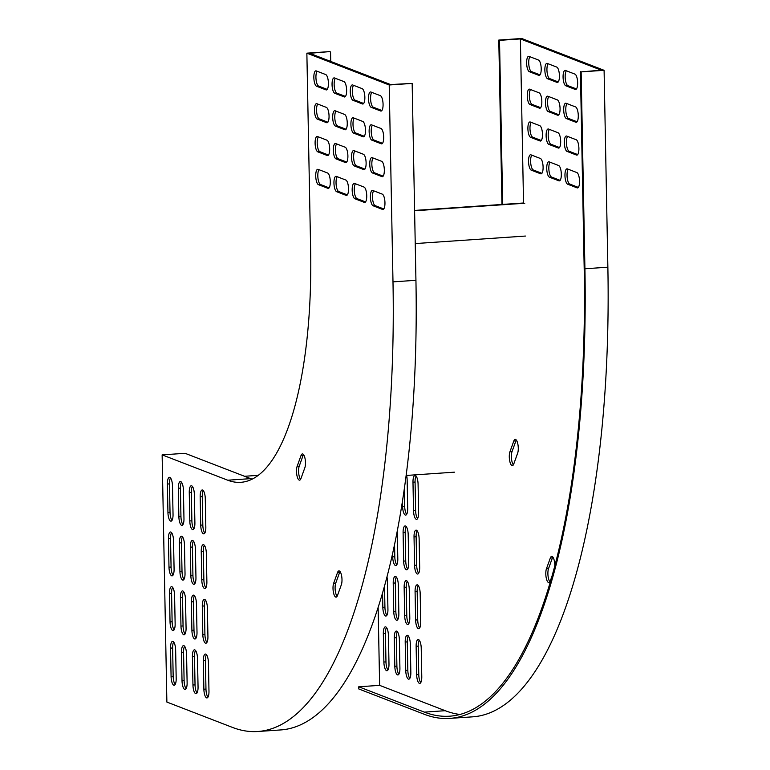 <?xml version="1.0" encoding="UTF-8"?>
<svg xmlns="http://www.w3.org/2000/svg" width="770" height="770" viewBox="0 0 770 770"><rect width="100%" height="100%" fill="white"/><g stroke="black" fill="none" stroke-linecap="round" stroke-linejoin="round"><path stroke-width="1.16" d="M341.995 579.608A7.738 2.502 -93.9 0 0 338.916 570.907A7.738 2.502 -93.9 0 0 337.539 572.514L333.651 583.294A7.738 2.502 -93.9 0 0 333.352 591.976A7.738 2.502 -93.9 0 0 336.086 597.125A7.738 2.502 -93.9 0 0 337.472 595.518L341.351 584.738A7.738 2.502 -93.9 0 0 341.995 579.608M340.013 571.542A7.738 2.502 -93.9 0 0 339.628 572.37L335.739 583.15A7.738 2.502 -93.9 0 0 337.087 596.346M305.478 462.626A7.738 2.502 -93.9 0 0 302.408 453.925A7.738 2.502 -93.9 0 0 301.022 455.532L297.143 466.312A7.738 2.502 -93.9 0 0 296.835 475.003A7.738 2.502 -93.9 0 0 299.578 480.143A7.738 2.502 -93.9 0 0 300.954 478.536L304.843 467.756A7.738 2.502 -93.9 0 0 305.478 462.626M303.495 454.56A7.738 2.502 -93.9 0 0 303.111 455.388L299.222 466.177A7.738 2.502 -93.9 0 0 300.57 479.373M166.792 697.697L162.133 454.868L227.718 480.211A266.882 86.452 -93.9 0 0 240.817 482.318A266.882 86.452 -93.9 0 0 310.637 250.048L306.864 53.169L389.206 84.979L392.989 281.868A516.641 167.35 86.1 0 1 257.825 731.5A516.641 167.35 86.1 0 1 232.463 727.409L166.878 702.067L166.792 697.697M306.864 53.169L329.81 51.6L309.675 53.303L390.563 84.556L412.162 83.41L415.935 280.299A516.641 167.35 86.1 0 1 280.771 729.931L257.825 731.5M355.442 183.76A7.738 2.502 -93.9 0 0 354.373 191.894A7.738 2.502 -93.9 0 0 356.953 198.593L365.558 201.923M354.816 150.949A7.738 2.502 -93.9 0 0 353.738 159.082A7.738 2.502 -93.9 0 0 356.317 165.781L364.922 169.102M354.181 118.128A7.738 2.502 -93.9 0 0 353.112 126.27A7.738 2.502 -93.9 0 0 355.692 132.969L364.297 136.29M353.555 85.316A7.738 2.502 -93.9 0 0 352.477 93.459A7.738 2.502 -93.9 0 0 355.057 100.148L363.661 103.478M337.222 176.725A7.738 2.502 -93.9 0 0 336.153 184.858A7.738 2.502 -93.9 0 0 338.733 191.557L347.337 194.877M336.596 143.903A7.738 2.502 -93.9 0 0 335.518 152.046A7.738 2.502 -93.9 0 0 338.107 158.745L346.702 162.066M335.961 111.092A7.738 2.502 -93.9 0 0 334.892 119.234A7.738 2.502 -93.9 0 0 337.472 125.924L346.077 129.254M335.335 78.28A7.738 2.502 -93.9 0 0 334.267 86.413A7.738 2.502 -93.9 0 0 336.846 93.112L345.441 96.443M319.001 169.679A7.738 2.502 -93.9 0 0 317.933 177.822A7.738 2.502 -93.9 0 0 320.512 184.521L329.117 187.841M318.376 136.867A7.738 2.502 -93.9 0 0 317.307 145.01A7.738 2.502 -93.9 0 0 319.887 151.7L328.482 155.03M317.74 104.056A7.738 2.502 -93.9 0 0 316.672 112.189A7.738 2.502 -93.9 0 0 319.252 118.888L327.856 122.218M317.115 71.244A7.738 2.502 -93.9 0 0 316.047 79.377A7.738 2.502 -93.9 0 0 318.626 86.076L327.231 89.397M373.662 190.796A7.738 2.502 -93.9 0 0 372.593 198.939A7.738 2.502 -93.9 0 0 375.173 205.638L383.768 208.959M373.026 157.985A7.738 2.502 -93.9 0 0 371.958 166.118A7.738 2.502 -93.9 0 0 374.538 172.817L383.142 176.147M372.401 125.173A7.738 2.502 -93.9 0 0 371.333 133.306A7.738 2.502 -93.9 0 0 373.912 140.005L382.517 143.326M371.766 92.361A7.738 2.502 -93.9 0 0 370.697 100.495A7.738 2.502 -93.9 0 0 373.277 107.194L381.882 110.514M185.041 634.018A7.738 2.502 86.1 0 1 183.058 625.943L182.509 597.51A7.738 2.502 86.1 0 1 183.539 591.553M183.992 579.329A7.738 2.502 86.1 0 1 182.009 571.253L181.46 542.821A7.738 2.502 86.1 0 1 182.49 536.863M182.942 524.639A7.738 2.502 86.1 0 1 180.95 516.564L180.411 488.122A7.738 2.502 86.1 0 1 181.441 482.164M186.09 688.707A7.738 2.502 86.1 0 1 184.107 680.632L183.558 652.2A7.738 2.502 86.1 0 1 184.588 646.242M175.156 684.482A7.738 2.502 86.1 0 1 173.173 676.416L172.624 647.974A7.738 2.502 86.1 0 1 173.654 642.016M174.107 629.793A7.738 2.502 86.1 0 1 172.124 621.727L171.575 593.285A7.738 2.502 86.1 0 1 172.605 587.327M173.058 575.103A7.738 2.502 86.1 0 1 171.075 567.028L170.526 538.596A7.738 2.502 86.1 0 1 171.556 532.638M172.008 520.414A7.738 2.502 86.1 0 1 170.026 512.339L169.477 483.906A7.738 2.502 86.1 0 1 170.507 477.949M197.024 692.933A7.738 2.502 86.1 0 1 195.041 684.857L194.492 656.415A7.738 2.502 86.1 0 1 195.522 650.467M207.958 697.148A7.738 2.502 86.1 0 1 205.965 689.083L205.417 660.641A7.738 2.502 86.1 0 1 206.447 654.683M193.876 528.855A7.738 2.502 86.1 0 1 191.884 520.79L191.335 492.348A7.738 2.502 86.1 0 1 192.365 486.39M204.801 533.081A7.738 2.502 86.1 0 1 202.818 525.015L202.269 496.573A7.738 2.502 86.1 0 1 203.299 490.615M194.926 583.544A7.738 2.502 86.1 0 1 192.933 575.479L192.394 547.037A7.738 2.502 86.1 0 1 193.414 541.079M205.85 587.77A7.738 2.502 86.1 0 1 203.867 579.704L203.319 551.262A7.738 2.502 86.1 0 1 204.348 545.304M195.975 638.243A7.738 2.502 86.1 0 1 193.982 630.168L193.443 601.726A7.738 2.502 86.1 0 1 194.473 595.768M206.899 642.459A7.738 2.502 86.1 0 1 204.916 634.393L204.368 605.952A7.738 2.502 86.1 0 1 205.398 599.994M354.575 183.424A7.738 2.502 -93.9 0 0 354.19 183.366A7.738 2.502 -93.9 0 0 352.188 190.671A7.738 2.502 -93.9 0 0 354.864 198.737L364.335 202.394A7.738 2.502 -93.9 0 0 364.72 202.462A7.738 2.502 -93.9 0 0 366.722 195.147A7.738 2.502 -93.9 0 0 364.046 187.081L354.575 183.424M353.94 150.612A7.738 2.502 -93.9 0 0 353.565 150.545A7.738 2.502 -93.9 0 0 351.553 157.86A7.738 2.502 -93.9 0 0 354.239 165.925L363.709 169.583A7.738 2.502 -93.9 0 0 364.085 169.641A7.738 2.502 -93.9 0 0 366.097 162.335A7.738 2.502 -93.9 0 0 363.411 154.269L353.94 150.612M353.315 117.8A7.738 2.502 -93.9 0 0 352.93 117.733A7.738 2.502 -93.9 0 0 350.928 125.048A7.738 2.502 -93.9 0 0 353.603 133.114L363.074 136.771A7.738 2.502 -93.9 0 0 363.459 136.829A7.738 2.502 -93.9 0 0 365.461 129.524A7.738 2.502 -93.9 0 0 362.786 121.458L353.315 117.8M352.679 84.979A7.738 2.502 -93.9 0 0 352.304 84.921A7.738 2.502 -93.9 0 0 350.292 92.227A7.738 2.502 -93.9 0 0 352.978 100.293L362.449 103.96A7.738 2.502 -93.9 0 0 362.824 104.017A7.738 2.502 -93.9 0 0 364.836 96.702A7.738 2.502 -93.9 0 0 362.15 88.646L352.679 84.979M336.355 176.388A7.738 2.502 -93.9 0 0 335.97 176.32A7.738 2.502 -93.9 0 0 333.968 183.635A7.738 2.502 -93.9 0 0 336.644 191.701L346.115 195.359A7.738 2.502 -93.9 0 0 346.5 195.416A7.738 2.502 -93.9 0 0 348.502 188.111A7.738 2.502 -93.9 0 0 345.826 180.045L336.355 176.388M335.72 143.576A7.738 2.502 -93.9 0 0 335.345 143.509A7.738 2.502 -93.9 0 0 333.333 150.824A7.738 2.502 -93.9 0 0 336.018 158.89L345.489 162.547A7.738 2.502 -93.9 0 0 345.865 162.605A7.738 2.502 -93.9 0 0 347.876 155.299A7.738 2.502 -93.9 0 0 345.191 147.234L335.72 143.576M335.094 110.755A7.738 2.502 -93.9 0 0 334.709 110.697A7.738 2.502 -93.9 0 0 332.707 118.002A7.738 2.502 -93.9 0 0 335.383 126.068L344.864 129.735A7.738 2.502 -93.9 0 0 345.239 129.793A7.738 2.502 -93.9 0 0 347.241 122.478A7.738 2.502 -93.9 0 0 344.565 114.422L335.094 110.755M334.459 77.943A7.738 2.502 -93.9 0 0 334.084 77.886A7.738 2.502 -93.9 0 0 332.072 85.191A7.738 2.502 -93.9 0 0 334.757 93.257L344.228 96.914A7.738 2.502 -93.9 0 0 344.614 96.982A7.738 2.502 -93.9 0 0 346.615 89.666A7.738 2.502 -93.9 0 0 343.94 81.601L334.459 77.943M318.135 169.352A7.738 2.502 -93.9 0 0 317.75 169.285A7.738 2.502 -93.9 0 0 315.748 176.6A7.738 2.502 -93.9 0 0 318.424 184.665L327.905 188.323A7.738 2.502 -93.9 0 0 328.28 188.381A7.738 2.502 -93.9 0 0 330.282 181.075A7.738 2.502 -93.9 0 0 327.606 173.009L318.135 169.352M317.5 136.531A7.738 2.502 -93.9 0 0 317.125 136.473A7.738 2.502 -93.9 0 0 315.123 143.778A7.738 2.502 -93.9 0 0 317.798 151.844L327.269 155.511A7.738 2.502 -93.9 0 0 327.654 155.569A7.738 2.502 -93.9 0 0 329.656 148.254A7.738 2.502 -93.9 0 0 326.981 140.198L317.5 136.531M316.874 103.719A7.738 2.502 -93.9 0 0 316.489 103.661A7.738 2.502 -93.9 0 0 314.487 110.967A7.738 2.502 -93.9 0 0 317.163 119.032L326.644 122.69A7.738 2.502 -93.9 0 0 327.019 122.757A7.738 2.502 -93.9 0 0 329.031 115.442A7.738 2.502 -93.9 0 0 326.345 107.377L316.874 103.719M316.239 70.907A7.738 2.502 -93.9 0 0 315.864 70.84A7.738 2.502 -93.9 0 0 313.862 78.155A7.738 2.502 -93.9 0 0 316.537 86.221L326.008 89.878A7.738 2.502 -93.9 0 0 326.393 89.936A7.738 2.502 -93.9 0 0 328.395 82.631A7.738 2.502 -93.9 0 0 325.72 74.565L316.239 70.907M372.786 190.459A7.738 2.502 -93.9 0 0 372.411 190.402A7.738 2.502 -93.9 0 0 370.409 197.707A7.738 2.502 -93.9 0 0 373.084 205.773L382.555 209.44A7.738 2.502 -93.9 0 0 382.94 209.498A7.738 2.502 -93.9 0 0 384.942 202.192A7.738 2.502 -93.9 0 0 382.267 194.127L372.786 190.459M372.16 157.648A7.738 2.502 -93.9 0 0 371.775 157.59A7.738 2.502 -93.9 0 0 369.773 164.895A7.738 2.502 -93.9 0 0 372.449 172.961L381.93 176.619A7.738 2.502 -93.9 0 0 382.305 176.686A7.738 2.502 -93.9 0 0 384.317 169.371A7.738 2.502 -93.9 0 0 381.631 161.305L372.16 157.648M371.525 124.836A7.738 2.502 -93.9 0 0 371.15 124.769A7.738 2.502 -93.9 0 0 369.148 132.084A7.738 2.502 -93.9 0 0 371.823 140.15L381.294 143.807A7.738 2.502 -93.9 0 0 381.679 143.865A7.738 2.502 -93.9 0 0 383.681 136.559A7.738 2.502 -93.9 0 0 381.006 128.494L371.525 124.836M370.899 92.025A7.738 2.502 -93.9 0 0 370.524 91.957A7.738 2.502 -93.9 0 0 368.512 99.272A7.738 2.502 -93.9 0 0 371.198 107.338L380.669 110.995A7.738 2.502 -93.9 0 0 381.044 111.053A7.738 2.502 -93.9 0 0 383.056 103.748A7.738 2.502 -93.9 0 0 380.37 95.682L370.899 92.025M180.421 597.645A7.738 2.502 86.1 0 1 182.442 590.917A7.738 2.502 86.1 0 1 185.522 599.618L186.071 628.06A7.738 2.502 86.1 0 1 184.049 634.788A7.738 2.502 86.1 0 1 180.969 626.087L180.421 597.645L182.509 597.51M179.372 542.956A7.738 2.502 86.1 0 1 181.393 536.228A7.738 2.502 86.1 0 1 184.473 544.929L185.021 573.371A7.738 2.502 86.1 0 1 183 580.099A7.738 2.502 86.1 0 1 179.92 571.398L179.372 542.956L181.46 542.821M178.322 488.267A7.738 2.502 86.1 0 1 180.344 481.539A7.738 2.502 86.1 0 1 183.424 490.24L183.972 518.682A7.738 2.502 86.1 0 1 181.941 525.409A7.738 2.502 86.1 0 1 178.871 516.709L178.322 488.267L180.411 488.122M181.47 652.334A7.738 2.502 86.1 0 1 183.501 645.606A7.738 2.502 86.1 0 1 186.571 654.308L187.12 682.749A7.738 2.502 86.1 0 1 185.098 689.477A7.738 2.502 86.1 0 1 182.018 680.776L181.47 652.334L183.558 652.2M170.545 648.119A7.738 2.502 86.1 0 1 172.567 641.381A7.738 2.502 86.1 0 1 175.647 650.082L176.186 678.524A7.738 2.502 86.1 0 1 174.164 685.262A7.738 2.502 86.1 0 1 171.084 676.551L170.545 648.119L172.624 647.974M169.487 593.429A7.738 2.502 86.1 0 1 171.517 586.692A7.738 2.502 86.1 0 1 174.588 595.393L175.137 623.835A7.738 2.502 86.1 0 1 173.115 630.572A7.738 2.502 86.1 0 1 170.035 621.862L169.487 593.429L171.575 593.285M168.438 538.74A7.738 2.502 86.1 0 1 170.468 532.003A7.738 2.502 86.1 0 1 173.539 540.704L174.087 569.146A7.738 2.502 86.1 0 1 172.066 575.873A7.738 2.502 86.1 0 1 168.986 567.172L168.438 538.74L170.526 538.596M167.388 484.041A7.738 2.502 86.1 0 1 169.419 477.313A7.738 2.502 86.1 0 1 172.49 486.014L173.038 514.456A7.738 2.502 86.1 0 1 171.017 521.184A7.738 2.502 86.1 0 1 167.937 512.483L167.388 484.041L169.477 483.906M192.404 656.56A7.738 2.502 86.1 0 1 194.425 649.832A7.738 2.502 86.1 0 1 197.505 658.533L198.054 686.975A7.738 2.502 86.1 0 1 196.023 693.703A7.738 2.502 86.1 0 1 192.952 685.002L192.404 656.56L194.492 656.415M203.338 660.785A7.738 2.502 86.1 0 1 205.359 654.057A7.738 2.502 86.1 0 1 208.439 662.758L208.978 691.191A7.738 2.502 86.1 0 1 206.957 697.928A7.738 2.502 86.1 0 1 203.877 689.227L203.338 660.785L205.417 660.641M189.256 492.492A7.738 2.502 86.1 0 1 191.278 485.755A7.738 2.502 86.1 0 1 194.358 494.465L194.897 522.897A7.738 2.502 86.1 0 1 192.875 529.635A7.738 2.502 86.1 0 1 189.795 520.934L189.256 492.492L191.335 492.348M200.181 496.717A7.738 2.502 86.1 0 1 202.212 489.98A7.738 2.502 86.1 0 1 205.282 498.681L205.831 527.123A7.738 2.502 86.1 0 1 203.809 533.86A7.738 2.502 86.1 0 1 200.729 525.15L200.181 496.717L202.269 496.573M190.305 547.181A7.738 2.502 86.1 0 1 192.327 540.453A7.738 2.502 86.1 0 1 195.407 549.154L195.955 577.596A7.738 2.502 86.1 0 1 193.924 584.324A7.738 2.502 86.1 0 1 190.854 575.623L190.305 547.181L192.394 547.037M201.24 551.407A7.738 2.502 86.1 0 1 203.261 544.669A7.738 2.502 86.1 0 1 206.341 553.38L206.88 581.812A7.738 2.502 86.1 0 1 204.859 588.55A7.738 2.502 86.1 0 1 201.778 579.849L201.24 551.407L203.319 551.262M191.355 601.871A7.738 2.502 86.1 0 1 193.376 595.143A7.738 2.502 86.1 0 1 196.456 603.844L197.005 632.285A7.738 2.502 86.1 0 1 194.974 639.013A7.738 2.502 86.1 0 1 191.903 630.312L191.355 601.871L193.443 601.726M202.289 606.096A7.738 2.502 86.1 0 1 204.31 599.358A7.738 2.502 86.1 0 1 207.39 608.069L207.929 636.501A7.738 2.502 86.1 0 1 205.908 643.239A7.738 2.502 86.1 0 1 202.828 634.538L202.289 606.096L204.368 605.952M412.162 83.41L389.206 84.979M227.718 480.211L250.664 478.642L185.079 453.309L162.133 454.868M250.664 478.642A266.882 86.452 -93.9 0 0 252.127 479.171M330.725 61.436L330.542 51.879M549.876 581.822A7.738 2.502 86.1 0 1 548.538 568.626L552.417 557.846A7.738 2.502 86.1 0 1 552.802 557.018M552.1 575.902L550.261 580.994A7.738 2.502 86.1 0 1 548.885 582.601A7.738 2.502 86.1 0 1 548.5 582.534A7.738 2.502 86.1 0 1 546.055 576.903A7.738 2.502 86.1 0 1 546.45 568.77L550.338 557.99A7.738 2.502 86.1 0 1 551.715 556.383A7.738 2.502 86.1 0 1 554.795 566.056M513.359 464.849A7.738 2.502 86.1 0 1 512.021 451.653L515.91 440.864A7.738 2.502 86.1 0 1 516.295 440.036M511.992 465.561A7.738 2.502 86.1 0 1 509.538 459.921A7.738 2.502 86.1 0 1 509.932 451.788L513.821 441.008A7.738 2.502 86.1 0 1 515.197 439.4A7.738 2.502 86.1 0 1 517.941 444.55A7.738 2.502 86.1 0 1 517.632 453.232L513.754 464.012A7.738 2.502 86.1 0 1 512.368 465.619A7.738 2.502 86.1 0 1 511.992 465.561M378.137 607.501L379.629 685.358L358.762 686.782L358.81 688.967L424.395 714.31A516.641 167.35 -93.9 0 0 449.757 718.4A516.641 167.35 -93.9 0 0 584.921 268.769L581.138 71.88L604.094 70.311L521.742 38.5L498.796 40.069L499.518 40.348L502.675 204.416M581.138 71.88L601.274 70.176L520.385 38.923L523.533 202.991L414.597 210.431M379.629 685.358L445.214 710.7L424.357 712.125A514.437 166.638 -93.9 0 0 449.603 716.196A514.437 166.638 -93.9 0 0 584.189 268.48L580.416 71.6M459.969 714.473A514.437 166.638 86.1 0 1 445.214 710.7M415.627 620.014L415.078 591.572A7.738 2.502 86.1 0 1 417.099 584.834A7.738 2.502 86.1 0 1 420.179 593.545L420.728 621.977A7.738 2.502 86.1 0 1 418.707 628.715A7.738 2.502 86.1 0 1 415.627 620.014L417.715 619.869L417.167 591.427A7.738 2.502 86.1 0 1 418.197 585.47M404.693 615.788L404.144 587.346A7.738 2.502 86.1 0 1 406.175 580.619A7.738 2.502 86.1 0 1 409.245 589.319L409.794 617.761A7.738 2.502 86.1 0 1 407.773 624.489A7.738 2.502 86.1 0 1 404.693 615.788L406.781 615.644L406.233 587.202A7.738 2.502 86.1 0 1 407.263 581.244M393.759 611.563L393.22 583.121A7.738 2.502 86.1 0 1 395.241 576.393A7.738 2.502 86.1 0 1 398.321 585.094L398.86 613.536A7.738 2.502 86.1 0 1 396.839 620.264A7.738 2.502 86.1 0 1 393.759 611.563L395.847 611.418L395.308 582.986A7.738 2.502 86.1 0 1 396.329 577.028M386.983 576.961A7.738 2.502 86.1 0 1 387.387 580.869L387.936 609.311A7.738 2.502 86.1 0 1 385.914 616.048A7.738 2.502 86.1 0 1 382.834 607.337L382.555 593.035M414.578 565.324L414.029 536.882A7.738 2.502 86.1 0 1 416.05 530.145A7.738 2.502 86.1 0 1 419.13 538.856L419.679 567.288A7.738 2.502 86.1 0 1 417.658 574.025A7.738 2.502 86.1 0 1 414.578 565.324L416.666 565.18L416.118 536.738A7.738 2.502 86.1 0 1 417.147 530.78M403.644 561.099L403.095 532.657A7.738 2.502 86.1 0 1 405.126 525.929A7.738 2.502 86.1 0 1 408.196 534.63L408.745 563.072A7.738 2.502 86.1 0 1 406.724 569.8A7.738 2.502 86.1 0 1 403.644 561.099L405.732 560.955L405.184 532.513A7.738 2.502 86.1 0 1 406.214 526.555M397.281 531.088L397.811 558.847A7.738 2.502 86.1 0 1 395.79 565.575A7.738 2.502 86.1 0 1 392.71 556.874L392.652 553.466M413.529 510.625L412.98 482.193A7.738 2.502 86.1 0 1 415.001 475.456A7.738 2.502 86.1 0 1 418.081 484.166L418.63 512.599A7.738 2.502 86.1 0 1 416.599 519.336A7.738 2.502 86.1 0 1 413.529 510.625L415.608 510.491L415.069 482.049A7.738 2.502 86.1 0 1 416.098 476.091M406.618 475.436A7.738 2.502 86.1 0 1 407.147 479.941L407.696 508.373A7.738 2.502 86.1 0 1 405.675 515.111A7.738 2.502 86.1 0 1 402.594 506.41L402.489 501.097M416.676 674.703L416.127 646.261A7.738 2.502 86.1 0 1 418.158 639.533A7.738 2.502 86.1 0 1 421.228 648.234L421.777 676.666A7.738 2.502 86.1 0 1 419.756 683.404A7.738 2.502 86.1 0 1 416.676 674.703L418.764 674.559L418.216 646.117A7.738 2.502 86.1 0 1 419.246 640.159M405.742 670.478L405.203 642.036A7.738 2.502 86.1 0 1 407.224 635.308A7.738 2.502 86.1 0 1 410.304 644.009L410.843 672.451A7.738 2.502 86.1 0 1 408.822 679.178A7.738 2.502 86.1 0 1 405.742 670.478L407.831 670.333L407.282 641.891A7.738 2.502 86.1 0 1 408.312 635.943M394.817 666.252L394.269 637.82A7.738 2.502 86.1 0 1 396.29 631.082A7.738 2.502 86.1 0 1 399.37 639.783L399.919 668.225A7.738 2.502 86.1 0 1 397.888 674.953A7.738 2.502 86.1 0 1 394.817 666.252L396.897 666.108L396.358 637.675A7.738 2.502 86.1 0 1 397.378 631.718M383.883 662.027L383.335 633.595A7.738 2.502 86.1 0 1 385.356 626.857A7.738 2.502 86.1 0 1 388.436 635.568L388.985 664A7.738 2.502 86.1 0 1 386.964 670.737A7.738 2.502 86.1 0 1 383.883 662.027L385.972 661.892L385.423 633.45A7.738 2.502 86.1 0 1 386.453 627.492M566.402 118.59L575.873 122.247A7.738 2.502 -93.9 0 0 576.249 122.305A7.738 2.502 -93.9 0 0 578.26 115A7.738 2.502 -93.9 0 0 575.575 106.934L566.104 103.276A7.738 2.502 -93.9 0 0 565.729 103.209A7.738 2.502 -93.9 0 0 563.717 110.524A7.738 2.502 -93.9 0 0 566.402 118.59L568.481 118.445L577.086 121.766M548.182 111.544L557.653 115.211A7.738 2.502 -93.9 0 0 558.038 115.269A7.738 2.502 -93.9 0 0 560.04 107.964A7.738 2.502 -93.9 0 0 557.365 99.898L547.884 96.231A7.738 2.502 -93.9 0 0 547.509 96.173A7.738 2.502 -93.9 0 0 545.497 103.478A7.738 2.502 -93.9 0 0 548.182 111.544L550.271 111.4L558.866 114.73M529.962 104.508L539.433 108.166A7.738 2.502 -93.9 0 0 539.818 108.233A7.738 2.502 -93.9 0 0 541.82 100.918A7.738 2.502 -93.9 0 0 539.144 92.852L529.664 89.195A7.738 2.502 -93.9 0 0 529.288 89.137A7.738 2.502 -93.9 0 0 527.286 96.443A7.738 2.502 -93.9 0 0 529.962 104.508L532.051 104.364L540.656 107.694M565.767 85.768L575.248 89.436A7.738 2.502 -93.9 0 0 575.623 89.493A7.738 2.502 -93.9 0 0 577.625 82.188A7.738 2.502 -93.9 0 0 574.949 74.122L565.478 70.455A7.738 2.502 -93.9 0 0 565.093 70.397A7.738 2.502 -93.9 0 0 563.091 77.703A7.738 2.502 -93.9 0 0 565.767 85.768L567.856 85.634L576.461 88.954M547.547 78.733L557.028 82.39A7.738 2.502 -93.9 0 0 557.403 82.457A7.738 2.502 -93.9 0 0 559.405 75.142A7.738 2.502 -93.9 0 0 556.729 67.077L547.258 63.419A7.738 2.502 -93.9 0 0 546.873 63.361A7.738 2.502 -93.9 0 0 544.871 70.667A7.738 2.502 -93.9 0 0 547.547 78.733L549.636 78.588L558.24 81.918M529.337 71.697L538.808 75.354A7.738 2.502 -93.9 0 0 539.183 75.412A7.738 2.502 -93.9 0 0 541.194 68.107A7.738 2.502 -93.9 0 0 538.509 60.041L529.038 56.383A7.738 2.502 -93.9 0 0 528.663 56.316A7.738 2.502 -93.9 0 0 526.651 63.631A7.738 2.502 -93.9 0 0 529.337 71.697L531.416 71.552L540.02 74.873M530.299 122.007A7.738 2.502 -93.9 0 0 529.914 121.949A7.738 2.502 -93.9 0 0 527.912 129.254A7.738 2.502 -93.9 0 0 530.588 137.32L540.068 140.987A7.738 2.502 -93.9 0 0 540.444 141.045A7.738 2.502 -93.9 0 0 542.455 133.73A7.738 2.502 -93.9 0 0 539.77 125.674L530.299 122.007M530.925 154.828A7.738 2.502 -93.9 0 0 530.549 154.76A7.738 2.502 -93.9 0 0 528.547 162.075A7.738 2.502 -93.9 0 0 531.223 170.141L540.694 173.799A7.738 2.502 -93.9 0 0 541.079 173.856A7.738 2.502 -93.9 0 0 543.081 166.551A7.738 2.502 -93.9 0 0 540.405 158.485L530.925 154.828M548.519 129.052A7.738 2.502 -93.9 0 0 548.134 128.985A7.738 2.502 -93.9 0 0 546.132 136.3A7.738 2.502 -93.9 0 0 548.808 144.365L558.288 148.023A7.738 2.502 -93.9 0 0 558.664 148.081A7.738 2.502 -93.9 0 0 560.666 140.775A7.738 2.502 -93.9 0 0 557.99 132.709L548.519 129.052M549.145 161.864A7.738 2.502 -93.9 0 0 548.769 161.796A7.738 2.502 -93.9 0 0 546.758 169.111A7.738 2.502 -93.9 0 0 549.443 177.177L558.914 180.834A7.738 2.502 -93.9 0 0 559.299 180.892A7.738 2.502 -93.9 0 0 561.301 173.587A7.738 2.502 -93.9 0 0 558.616 165.521L549.145 161.864M566.739 136.088A7.738 2.502 -93.9 0 0 566.354 136.02A7.738 2.502 -93.9 0 0 564.352 143.335A7.738 2.502 -93.9 0 0 567.028 151.401L576.499 155.059A7.738 2.502 -93.9 0 0 576.884 155.117A7.738 2.502 -93.9 0 0 578.886 147.811A7.738 2.502 -93.9 0 0 576.21 139.745L566.739 136.088M567.365 168.899A7.738 2.502 -93.9 0 0 566.99 168.842A7.738 2.502 -93.9 0 0 564.978 176.147A7.738 2.502 -93.9 0 0 567.663 184.213L577.134 187.87A7.738 2.502 -93.9 0 0 577.51 187.938A7.738 2.502 -93.9 0 0 579.521 180.623A7.738 2.502 -93.9 0 0 576.836 172.557L567.365 168.899M604.094 70.311L607.867 267.2L584.921 268.769M449.757 718.4L472.703 716.832A516.641 167.35 -93.9 0 0 607.867 267.2M419.698 627.935A7.738 2.502 86.1 0 1 417.715 619.869M408.764 623.719A7.738 2.502 86.1 0 1 406.781 615.644M397.84 619.494A7.738 2.502 86.1 0 1 395.847 611.418M386.906 615.269A7.738 2.502 86.1 0 1 384.923 607.203L384.519 586.143M418.649 573.246A7.738 2.502 86.1 0 1 416.666 565.18M407.715 569.02A7.738 2.502 86.1 0 1 405.732 560.955M396.791 564.805A7.738 2.502 86.1 0 1 394.798 556.729L394.567 544.602M417.6 518.557A7.738 2.502 86.1 0 1 415.608 510.491M406.666 514.331A7.738 2.502 86.1 0 1 404.683 506.265L404.346 488.738M420.747 682.624A7.738 2.502 86.1 0 1 418.764 674.559M409.813 678.409A7.738 2.502 86.1 0 1 407.831 670.333M398.889 674.183A7.738 2.502 86.1 0 1 396.897 666.108M387.955 669.958A7.738 2.502 86.1 0 1 385.972 661.892M566.98 103.613A7.738 2.502 -93.9 0 0 565.902 111.746A7.738 2.502 -93.9 0 0 568.481 118.445M548.76 96.568A7.738 2.502 -93.9 0 0 547.691 104.71A7.738 2.502 -93.9 0 0 550.271 111.4M530.54 89.532A7.738 2.502 -93.9 0 0 529.471 97.665A7.738 2.502 -93.9 0 0 532.051 104.364M566.345 70.792A7.738 2.502 -93.9 0 0 565.276 78.935A7.738 2.502 -93.9 0 0 567.856 85.634M548.125 63.756A7.738 2.502 -93.9 0 0 547.056 71.889A7.738 2.502 -93.9 0 0 549.636 78.588M529.904 56.72A7.738 2.502 -93.9 0 0 528.836 64.853A7.738 2.502 -93.9 0 0 531.416 71.552M531.165 122.343A7.738 2.502 -93.9 0 0 530.097 130.486A7.738 2.502 -93.9 0 0 532.676 137.175L541.281 140.506M531.8 155.165A7.738 2.502 -93.9 0 0 530.732 163.298A7.738 2.502 -93.9 0 0 533.312 169.997L541.907 173.317M549.385 129.389A7.738 2.502 -93.9 0 0 548.317 137.522A7.738 2.502 -93.9 0 0 550.897 144.221L559.501 147.542M550.021 162.201A7.738 2.502 -93.9 0 0 548.943 170.334A7.738 2.502 -93.9 0 0 551.532 177.033L560.127 180.353M567.606 136.425A7.738 2.502 -93.9 0 0 566.537 144.558A7.738 2.502 -93.9 0 0 569.117 151.257L577.721 154.577M568.241 169.236A7.738 2.502 -93.9 0 0 567.163 177.37A7.738 2.502 -93.9 0 0 569.742 184.069L578.347 187.399M358.762 686.782L424.357 712.125M499.518 40.348L520.385 38.923M498.796 40.069L501.953 204.464M524.784 203.242L414.606 210.759M258.268 475.34L244.552 476.284M339.628 572.37L337.539 572.514M303.111 455.388L301.022 455.532M392.989 281.868L415.935 280.299M167.937 512.483L170.026 512.339M168.986 567.172L171.075 567.028M170.035 621.862L172.124 621.727M171.084 676.551L173.173 676.416M182.018 680.776L184.107 680.632M192.952 685.002L195.041 684.857M203.877 689.227L205.965 689.083M178.871 516.709L180.95 516.564M189.795 520.934L191.884 520.79M200.729 525.15L202.818 525.015M179.92 571.398L182.009 571.253M190.854 575.623L192.933 575.479M201.778 579.849L203.867 579.704M180.969 626.087L183.058 625.943M191.903 630.312L193.982 630.168M202.828 634.538L204.916 634.393M371.198 107.338L373.277 107.194M380.669 110.995L381.41 110.947M371.823 140.15L373.912 140.005M381.294 143.807L382.045 143.759M372.449 172.961L374.538 172.817M381.93 176.619L382.671 176.571M373.084 205.773L375.173 205.638M382.555 209.44L383.306 209.382M316.537 86.221L318.626 86.076M326.008 89.878L326.759 89.83M317.163 119.032L319.252 118.888M326.644 122.69L327.385 122.642M317.798 151.844L319.887 151.7M327.269 155.511L328.02 155.453M318.424 184.665L320.512 184.521M327.905 188.323L328.646 188.265M334.757 93.257L336.846 93.112M344.228 96.914L344.979 96.866M335.383 126.068L337.472 125.924M344.864 129.735L345.605 129.678M336.018 158.89L338.107 158.745M345.489 162.547L346.24 162.489M336.644 191.701L338.733 191.557M346.115 195.359L346.866 195.31M352.978 100.293L355.057 100.148M362.449 103.96L363.199 103.902M353.603 133.114L355.692 132.969M363.074 136.771L363.825 136.713M354.239 165.925L356.317 165.781M363.709 169.583L364.46 169.535M354.864 198.737L356.953 198.593M364.335 202.394L365.086 202.346M299.222 466.177L297.143 466.312M335.739 583.15L333.651 583.294M546.45 568.77L548.538 568.626M509.932 451.788L512.021 451.653M539.549 75.306L538.808 75.354M557.769 82.342L557.028 82.39M575.989 89.378L575.248 89.436M540.184 108.118L539.433 108.166M540.809 140.929L540.068 140.987M532.676 137.175L530.588 137.32M541.445 173.741L540.694 173.799M533.312 169.997L531.223 170.141M558.404 115.154L557.653 115.211M559.03 147.975L558.288 148.023M550.897 144.221L548.808 144.365M559.665 180.786L558.914 180.834M551.532 177.033L549.443 177.177M576.624 122.199L575.873 122.247M577.25 155.011L576.499 155.059M569.117 151.257L567.028 151.401M577.885 187.822L577.134 187.87M569.742 184.069L567.663 184.213M385.423 633.45L383.335 633.595M396.358 637.675L394.269 637.82M407.282 641.891L405.203 642.036M418.216 646.117L416.127 646.261M404.683 506.265L402.594 506.41M415.069 482.049L412.98 482.193M394.798 556.729L392.71 556.874M405.184 532.513L403.095 532.657M416.118 536.738L414.029 536.882M384.923 607.203L382.834 607.337M395.308 582.986L393.22 583.121M406.233 587.202L404.144 587.346M417.167 591.427L415.078 591.572M513.821 441.008L515.91 440.864M550.338 557.99L552.417 557.846M525.419 236.053L415.232 243.57M454.435 472.174L406.156 475.465"/></g></svg>
